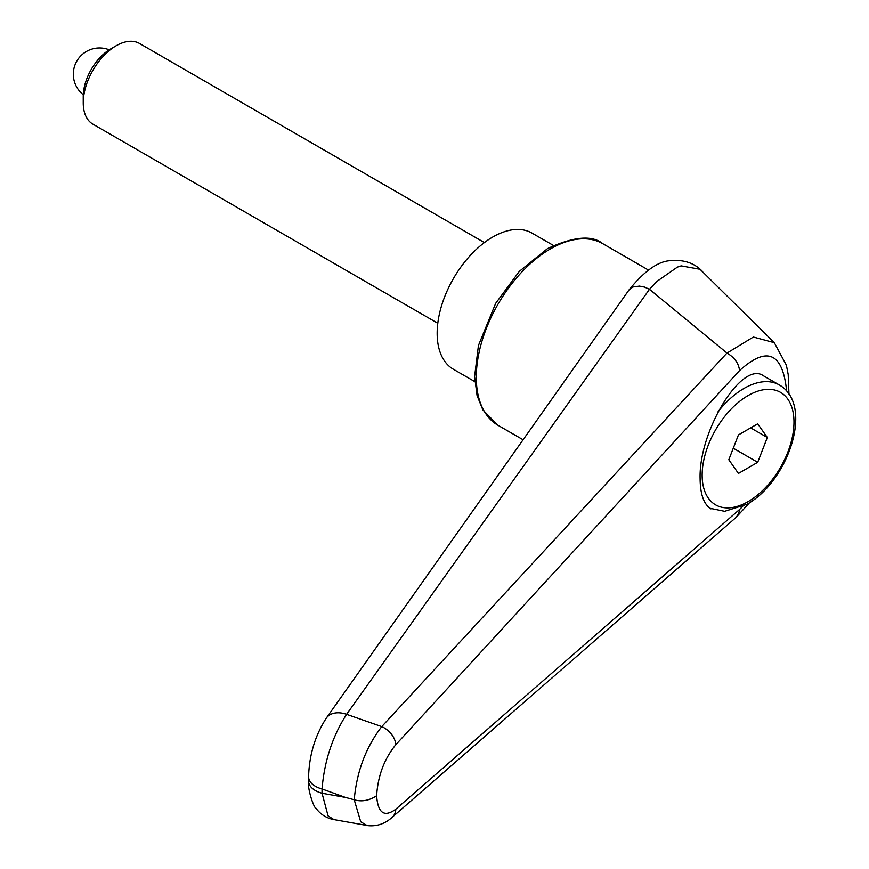 <?xml version="1.0" encoding="UTF-8"?>
<svg xmlns="http://www.w3.org/2000/svg" width="869" height="869" viewBox="0 0 869 869"><rect width="100%" height="100%" fill="white"/><g stroke="black" fill="none" stroke-linecap="round" stroke-linejoin="round"><path stroke-width="1.3" d="M308.593 776.538A23.3 13.448 0 0 0 308.593 776.788A23.3 13.448 0 0 0 309.994 781.394A23.3 13.448 0 0 0 322.041 788.976C324.398 760.962 332.588 736.086 346.601 714.34L649.48 289.279L656.953 281.371L677.418 267.098L681.166 265.871L700.023 269.271L774.094 342.462M326.157 718.359A23.3 15.979 35.4 0 1 326.353 718.076C315.165 735.359 309.245 754.933 308.593 776.788L308.593 781.057A23.3 13.448 0 0 0 309.994 785.663A23.3 13.448 0 0 0 322.041 793.245L322.041 788.976A38476.387 28472.557 38.9 0 1 345.417 797.405A38476.387 28472.557 38.9 0 1 322.041 793.245L328.08 815.872L333.902 819.576M710.972 508.897C703.89 504.454 700.273 494.385 700.11 478.7C698.654 430.698 742.017 360.222 763.427 375.777L779.33 384.956A70.758 40.854 -60 0 0 743.951 388.465A70.758 40.854 -60 0 0 717.848 412.025M649.545 289.334L726.973 353.031L381.752 726.614C365.903 747.221 356.724 771.607 354.226 799.773C361.7 801.968 369.173 800.631 376.635 795.743C377.896 775.865 384.272 758.865 395.786 744.733A17.467 11.569 -137.5 0 0 381.752 726.614A29458.166 7771.793 -156.3 0 0 346.601 714.34A23.3 15.979 35.4 0 0 326.353 718.076L629.221 289.649L632.958 286.976L639.41 286.097L644.407 287.042L649.48 289.279M774.312 342.679L753.369 337.031L727.016 353.064C734.566 357.507 738.748 363.351 739.552 370.596C767.034 345.699 782.73 352.521 786.63 391.039M742.647 506.529L739.552 509.473L738.726 513.568L735.989 517.511L392.125 817.327A17.467 12.959 49 0 1 391.767 817.642M739.552 509.473L395.786 809.224A17.467 12.959 49 0 1 392.136 817.338C384.848 823.953 376.483 826.691 367.044 825.55M395.786 809.224C384.272 817.642 377.896 813.156 376.635 795.743M345.417 797.405A5502.247 3176.684 180 0 0 354.226 799.773L360.722 821.77L366.99 825.463L333.794 819.565M474.822 381.632L453.444 369.292A78.623 45.394 -60 0 1 437.161 333.305A78.623 45.394 -60 0 1 471.487 254.182A78.623 45.394 -60 0 1 532.067 233.12L553.434 245.46M484.391 242.581L139.475 43.45A46.589 26.896 120 0 0 116.185 45.753L110.613 48.979A38.714 22.344 120 0 0 83.239 96.383L83.239 102.814A46.589 26.896 120 0 0 92.885 124.148L437.802 323.279M116.185 45.753A46.589 26.896 120 0 0 83.239 102.814M767.327 437.498L757.703 462.308L738.444 473.431L728.809 459.734L738.444 434.913L757.703 423.8L767.327 437.498L750.653 427.863M757.703 462.308L733.284 448.219M602.825 243.711C592.093 234.88 573.659 236.509 547.503 248.621L519.325 271.356L495.667 303.346L478.439 345.504L474.593 376.603L477.07 395.601L482.903 409.962L498.002 425.278A104.823 60.526 -60 0 1 476.288 377.287A104.823 60.526 -60 0 1 550.414 248.903A104.823 60.526 -60 0 1 602.825 243.711L648.491 270.074M395.786 744.733L739.552 370.596M748.068 395.591A64.936 37.486 -60 0 1 793.984 422.106A64.936 37.486 -60 0 1 748.068 501.63A64.936 37.486 -60 0 1 702.152 475.126A64.936 37.486 -60 0 1 748.068 395.591M498.002 425.278L523.225 439.844M702.152 271.128C694.081 262.807 683.262 259.331 669.673 260.711C657.703 261.602 644.211 271.258 629.21 289.67M308.593 781.057C307.137 788.313 314.024 808.409 315.903 808.159C320.324 814.264 326.32 818.087 333.881 819.641M774.301 342.668L786.402 365.23L788.205 374.572L788.965 394.135M749.654 502.597L736.065 517.435M710.016 508.289L724.627 511.32L746.862 504.302C787.77 481.871 814.742 405.334 779.33 384.956M109.212 49.826A26.211 26.211 0 0 0 83.272 94.743"/></g></svg>
